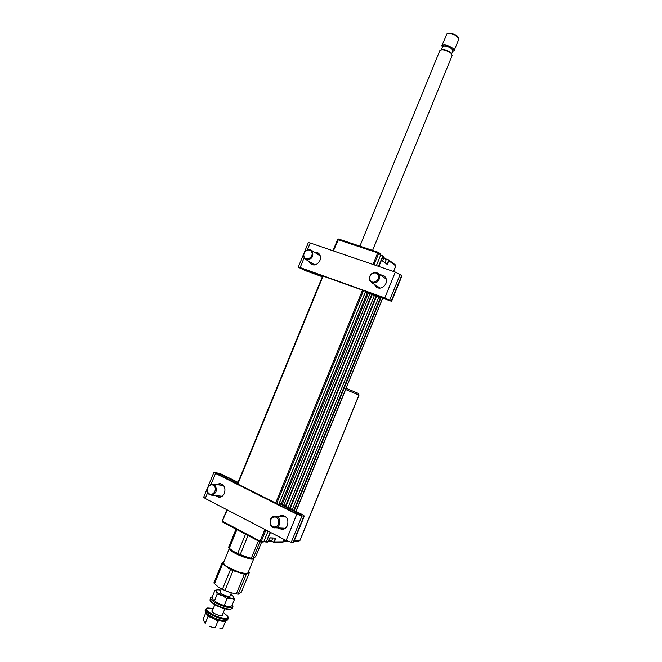 <?xml version="1.0" encoding="UTF-8"?>
<svg xmlns="http://www.w3.org/2000/svg" width="662" height="662" viewBox="0 0 662 662"><rect width="100%" height="100%" fill="white"/><g stroke="black" fill="none" stroke-linecap="round" stroke-linejoin="round"><path stroke-width="0.99" d="M283.799 505.238L369.95 293.829M285.463 506.082L371.688 294.449M372.193 294.631L285.959 506.331M288.086 507.398L374.419 295.426M289.716 508.226L376.124 296.03M376.628 296.212L290.204 508.466M292.298 509.525L378.805 296.99M293.887 510.328L380.468 297.577M380.964 297.759L294.367 510.567M382.686 260.497L382.694 261.118L387.146 264.337L387.543 263.989L386.418 263.815L382.611 260.828M388.544 259.835L388.851 260.778L388.462 259.802L385.929 258.95L388.544 259.835L395.479 264.957L395.744 265.958M376.364 265.603L380.782 254.845L380.451 253.86L378.598 252.495M372.987 264.444L377.712 252.859L380.749 254.845M384.01 257.253L382.669 255.499L380.683 255.069M382.669 255.499L382.975 256.451L382.388 255.64M382.702 260.472L384.026 257.22L382.975 256.451L378.896 266.463M275.384 538.107L269.699 537.958M275.417 538.115L269.939 537.809L269.492 538.272M271.577 540.962L273.431 541.93L283.502 541.83M222.3 521.151L222.49 521.962M227.24 509.914L222.349 521.011M222.564 522.07L260.108 541.905L260.125 541.152L222.564 521.317L222.564 522.07L260.207 541.938L263.865 541.516M260.108 541.905L260.787 541.955M264.891 529.476L260.125 541.152L261.192 541.516L265.884 529.997M263.062 542.054L263.848 541.566L268.093 531.147M270.501 532.397L266.397 541.499L270.179 532.223M267.332 542.137L268.11 541.648L266.157 542.112L265.743 541.781L266.397 541.499M273.431 541.93L271.337 541.077L273.423 542.178M275.756 538.479L274.416 541.773L273.456 542.186L274.018 542.195M284.403 539.621L282.699 542.418M383.927 257.543L386.161 259.487M386.194 259.661L383.753 257.965M383.497 261.697L384.895 262.715M270.849 541.276L268.375 541.077M268.54 540.68L271.643 540.862M359.905 246.156L439.882 50.502C442.282 49.038 445.981 49.964 450.979 53.291L452.121 55.534M441.347 49.724L442.613 46.621C444.632 45.372 447.744 46.141 451.931 48.947L452.891 50.85M442.373 47.192L441.86 45.661C444.268 44.164 447.967 45.09 452.965 48.425L454.124 50.626L452.659 51.421M458.741 39.331L457.624 37.006C453.652 34.11 450.11 33.026 446.991 33.754L441.885 45.595M447.62 33.522L447.967 33.39C450.714 32.752 453.826 33.704 457.318 36.253L458.543 38.09M346.069 388.255L358.324 393.41L359.027 395.082L345.655 389.521L296.063 511.42M283.808 541.276L286.613 540.755M294.375 540.523L299.903 540.357L298.711 541.127M284.552 539.696L284.089 540.829M345.655 389.521L345.763 388.999M224.368 605.283C226.445 606.533 228.928 606.74 231.832 605.896L234.497 599.35L231.121 598.225L227.066 598.688L224.368 605.283C220.653 604.803 217.368 603.272 214.513 600.691C213.346 600.417 212.601 599.127 212.295 596.793L214.96 590.281L217.302 589.859M233.355 596.272L234.497 599.35M230.806 594.211L233.612 596.628C234.29 597.852 233.463 598.382 231.121 598.225L222.457 595.593L227.066 598.688M214.96 590.281L216.4 591.389C215.845 590.33 216.466 589.801 218.27 589.809L220.769 590.14M214.513 600.691L217.202 594.104L222.457 595.593C219.271 594.071 217.252 592.672 216.4 591.389L217.202 594.104M220.107 592.515C221.083 594.501 229.846 597.604 230.062 596.04M212.883 627.584L210.21 626.5M248.085 572.655L248.043 572.746C247.183 573.855 244.096 573.615 238.792 572.034C229.085 568.534 223.988 565.414 223.508 562.675L229.292 548.541M253.985 558.116L253.927 558.331C253.099 559.349 250.037 559.051 244.75 557.429C235.771 554.21 230.633 551.264 229.333 548.575M223.723 562.154C222.49 562.899 223.458 564.347 226.619 566.515L238.85 572.117C243.484 573.524 246.504 573.896 247.919 573.226L246.239 574.467L244.369 574.244L233.032 570.677L230.5 569.519L221.902 563.312L213.859 582.965L218.245 586.987L224.906 590.562L230.475 592.647L238.188 594.228L241.349 592.184L249.309 572.68L247.919 573.226L248.3 572.134M221.894 589.147L230.475 592.647M248.647 571.769L249.309 572.68M221.902 563.312L223.615 562.203M238.188 594.228L246.239 574.467M236.293 594.046L244.369 574.244M224.906 590.562L233.032 570.677M222.374 589.387L230.5 569.519M214.43 583.917L222.49 564.214M232.271 604.811L232.991 606.797C232.114 608.014 229.218 607.931 224.302 606.541C215.357 603.388 210.731 600.384 210.425 597.529L212.337 596.702M232.461 608.097L231.319 608.916C229.689 609.272 227.165 608.957 223.731 607.956C216.722 605.622 212.146 603.024 210.003 600.161L210.384 597.637M231.146 608.99L230.492 609.247C228.953 609.594 226.561 609.288 223.326 608.345C216.706 606.152 212.394 603.694 210.367 600.98L210.202 600.608M212.461 610.463L211.865 610.836C211.997 612.259 214.198 613.707 218.468 615.205C220.818 615.859 222.217 615.875 222.647 615.271L222.506 614.535M213.296 608.411L207.678 607.973C203.342 608.792 211.112 614.94 219.652 617.332C225.825 618.937 228.522 618.565 227.753 616.223L223.351 612.482M207.007 608.246L205.7 609.081C205.965 612.044 210.574 615.097 219.536 618.234C224.459 619.591 227.372 619.632 228.274 618.358L227.927 616.612M205.659 609.189L205.129 610.48C205.386 613.459 209.995 616.512 218.957 619.649C223.88 621.006 226.801 621.039 227.703 619.756L227.745 619.649M225.841 620.658C224.857 621.643 222.291 621.568 218.146 620.418C210.673 617.853 206.552 615.221 205.783 612.524M219.718 620.832L217.848 621.262L215.787 619.632M215.142 627.874L209.887 626.351L215.142 627.874L217.848 621.262M219.734 628.875L222.697 628.296L225.37 621.734L224.443 621.287M210.384 617.108L207.992 616.628L205.294 623.232L204.599 622.843L203.184 619.094L205.783 612.731M225.37 621.734L225.254 621.08M205.294 623.232L204.351 622.603M207.777 615.354L207.992 616.628M236.02 529.17L228.489 547.573L233.223 551.396L237.575 553.672L248.962 557.801M233.082 551.305L245.594 556.891L251.312 558.289L258.37 540.986M229.193 548.459L236.888 529.633M237.575 553.672L245.528 534.201M240.132 554.806L248.01 535.517M251.312 558.289L253.099 558.505L259.909 541.797M253.099 558.505L255.648 556.725L261.639 542.029M314.318 252.123L317.33 252.462C320.251 254.1 321.128 256.757 319.945 260.431C318 264.163 315.253 265.553 311.711 264.601L308.691 261.2M309.857 261.912L311.587 264.552M379.947 274.755L383.033 275.202C386.145 276.956 387.096 279.728 385.905 283.51C383.861 287.399 380.931 288.814 377.117 287.755L373.79 283.948M374.833 284.627L376.736 287.581M384.432 276.087L380.973 275.458M322.444 276.509L304.164 269.922L301.318 268.242L385.838 298.521L388.337 300.101L365.449 291.942M322.344 276.741L305.29 270.593L298.719 267.431L300.134 267.547L384.812 297.867L391.598 301.309L402.008 275.706L395.305 272.074L310.23 242.987L308.343 242.606L304.479 251.99M391.598 301.309L365.35 292.19M386.153 278.752L385.673 278.677M379.566 287.713L379.822 288.16M384.647 277.974L385.996 278.313M379.318 288.185L378.49 287.018M318.596 253.256L315.468 252.859M319.481 255.416L320.135 255.499M314.309 264.941L313.97 264.428M216.466 484.65L219.445 483.632C224.128 484.485 225.808 487.654 224.484 493.14C223.334 495.681 221.555 497.063 219.163 497.303L215.076 495.532M216.491 495.673L219.147 497.303M278.495 516.509L281.54 515.301C286.82 515.988 288.806 519.322 287.498 525.305C286.406 527.763 284.677 529.17 282.318 529.542L277.717 527.904M279.016 527.97L282.103 529.567M283.063 515.375L279.794 516.6M279.215 503.451L301.16 514.515L301.748 514.953L299.679 514.829L298.09 514.275L216.929 473.62L220.314 474.075L237.898 482.797M207.165 488.746L203.681 497.22L205.237 498.478L286.116 540.506L291.28 542.261L293.713 542.145M279.389 503.021L302.435 514.631L304.33 516.029L301.963 515.979L296.824 514.175L215.531 473.421L213.942 472.254L214.554 472.205L221.654 474.249L238.063 482.383M222.813 485.395L223.268 485.246M221.803 496.442L221.348 496.152M219.445 483.632L220.843 483.798L217.872 484.816M284.288 516.914L285.479 516.501M284.751 528.673L283.659 528.185M274.159 516.327L274.689 516.244C280.812 515.367 281.855 526.737 275.715 527.73L275.301 527.796C269.12 528.781 268.002 517.345 274.159 516.327M275.202 526.853C280.696 525.926 279.29 515.739 273.878 517.146C268.424 518.073 269.782 528.218 275.202 526.853M369.95 280.936C368.792 275.044 371.125 272.297 376.951 272.694L379.045 274.573C380.236 280.407 377.936 283.171 372.152 282.881L369.95 280.936M386.236 279.041L378.325 273.638M378.043 274.838C375.404 269.873 367.336 275.549 370.306 280.249C372.913 285.239 381.047 279.563 378.043 274.838M312.365 251.196C313.813 256.848 311.711 259.653 306.067 259.603L304.239 258.122C302.824 252.412 304.95 249.632 310.619 249.764L312.365 251.196M304.487 257.377C307.267 261.829 314.541 255.648 311.397 251.486C308.6 247.067 301.375 253.24 304.487 257.377M214.836 485.238C217.583 489.988 216.532 493.306 211.683 495.193L208.679 494.051C205.948 489.251 207.032 485.933 211.931 484.112L214.836 485.238M208.704 493.347C212.469 497.228 217.988 489.342 213.942 485.85C210.168 482.01 204.69 489.847 208.704 493.347M295.906 511.345L382.578 298.33M323.081 276.037L237.823 484.088M275.673 503.046L362.503 290.163M363.546 290.535L276.675 503.55M278.677 504.552L365.631 291.28M281.185 503.923L367.22 292.852M368.246 293.216L282.169 504.419M386.385 263.559L387.212 263.84L388.52 260.629M393.509 271.461L395.777 265.876L388.851 260.778L387.543 263.989M374.038 264.8L378.722 253.314L378.416 252.354L377.712 252.859L337.686 239.586M338.663 239.065L378.234 252.288L338.638 239.056L333.383 250.906M378.548 266.347L382.644 256.302M388.263 259.976L386.054 259.231M274.068 541.657L275.409 538.363L274.895 538.09M264.138 540.937L265.743 541.781M266.347 542.054L264.055 541.135L265.743 542.037M269.467 538.314L268.135 541.607M441.645 49.7C444.285 49.245 447.231 50.18 450.474 52.513L451.426 53.73M299.969 540.184L358.92 395.048M389.388 300.755L388.437 299.869M310.23 242.987L307.482 249.673M304.098 257.899L300.134 267.547M384.812 297.867L395.305 272.074M389.744 300.052L400.212 274.3M391.308 301.045L401.726 275.392M302.882 268.805L302.691 269.268M304.404 269.351L304.164 269.922L305.29 270.593M300.995 514.928L302.435 514.631M215.531 473.421L211.087 484.228M207.636 492.619L205.237 498.478M221.654 474.249L220.314 474.075L219.892 475.101M218.774 473.537L218.435 474.373M286.116 540.506L296.824 514.175M291.28 542.261L301.963 515.979M293.249 542.302L303.891 516.12M295.972 511.378L382.644 298.355M237.451 483.897L322.692 275.897M278.752 504.585L365.714 291.313M395.835 265.942L393.576 271.486M338.58 239.032L337.612 239.503L332.994 250.774M380.782 254.845L376.388 265.611M382.719 260.497L384.043 257.245M283.551 541.913L284.47 539.654M222.225 521.035L226.867 509.715M260.596 542.013L263.253 542.062M263.881 541.557L268.127 531.156M266.157 542.112L268.151 541.64L269.508 538.305M273.828 542.252L282.881 542.418M385.019 262.566L386.211 259.645M272.794 538.041L271.627 540.895M270.626 541.367L271.312 541.086M372.59 250.402L452.154 55.467M451.625 53.953L452.916 50.792M454.124 50.626L458.766 39.257M294.069 541.276L299.017 541.119L300.035 540.316L359.027 395.082L358.498 393.493M288.243 541.466L283.675 541.607M231.344 592.904L230.045 596.081M224.865 608.767L222.06 615.643M221.298 588.832L219.999 592.002M214.819 604.696L212.005 611.572M248.043 572.746L253.927 558.331M232.991 606.797L232.42 608.196M230.492 609.247L231.319 608.916M210.367 600.98L210.003 600.161M227.703 619.756L228.274 618.358M384.059 275.905L383.033 275.202M298.281 267.067L303.519 254.332M318.472 253.198L317.33 252.462M282.831 515.392L281.54 515.301M208.149 486.355L213.934 472.279M304.33 516.029L293.705 542.17M276.104 516.343L286.075 517.039M275.301 527.796L285.322 528.259M372.152 282.881L380.187 288.119M306.067 259.603L314.707 264.883M311.728 250.468L320.267 255.921M211.683 495.193L222.118 496.227M213.09 484.253L223.475 485.478"/></g></svg>
